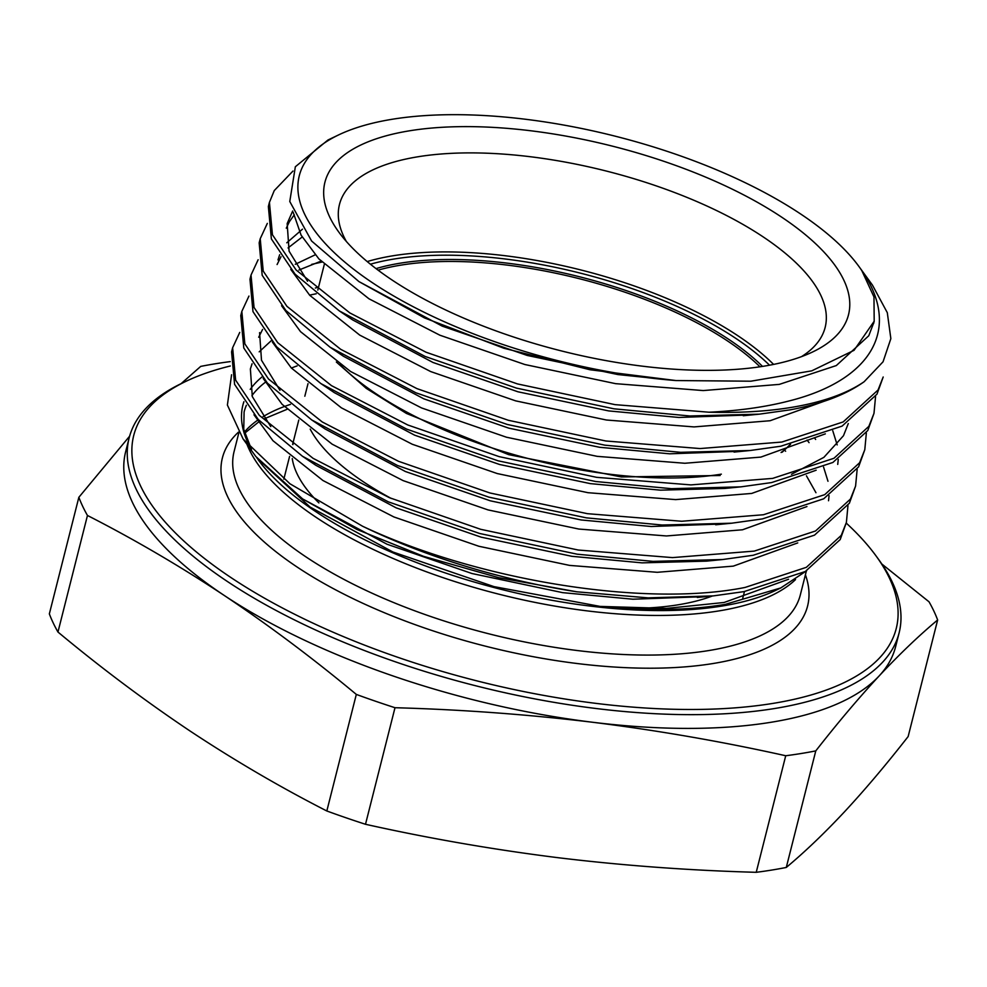 <?xml version="1.0" encoding="UTF-8"?>
<svg xmlns="http://www.w3.org/2000/svg" width="987" height="987" viewBox="0 0 987 987"><rect width="100%" height="100%" fill="white"/><g stroke="black" fill="none" stroke-linecap="round" stroke-linejoin="round"><path stroke-width="1.48" d="M859.072 266.675L872.397 285.033L887.301 312.669L890.854 338.64L883.057 361.785L864.131 381.735A318.924 124.621 -165.8 0 1 790.575 407.532A318.924 124.621 -165.8 0 1 708.937 412.208C738.449 410.814 764.974 407.113 788.502 401.104C871.163 380.563 902.18 328.967 861.787 270.574L873.976 296.927L874.186 321.231L854.051 350.311L811.758 370.841L750.848 381.204L675.935 380.55A296.519 115.861 -165.8 0 1 361.02 274.781A296.519 115.861 -165.8 0 1 338.516 134.96A296.519 115.861 -165.8 0 1 392.493 119.217A296.519 115.861 -165.8 0 1 859.072 266.675A296.519 115.861 -165.8 0 1 861.787 270.574M358.935 281.591L442.188 326.129L527.169 355.431L617.899 374.567L675.935 380.55L590.016 369.755L503.789 348.226L424.509 317.925L358.935 281.591L311.608 241.025L289.771 201.508L295.347 166.754L327.943 140.018L338.516 134.96M763.617 366.226A270.056 105.523 -165.8 0 1 338.701 231.933A270.056 105.523 -165.8 0 1 409.827 130.753A270.056 105.523 -165.8 0 1 753.192 199.966A270.056 105.523 -165.8 0 1 812.782 351.89A270.056 105.523 -165.8 0 1 763.617 366.226M346.363 241.482A250.501 97.873 -165.8 0 1 339.466 204.494A250.501 97.873 -165.8 0 1 418.229 156.723A250.501 97.873 -165.8 0 1 691.949 199.46A250.501 97.873 -165.8 0 1 825.157 327.388A250.501 97.873 -165.8 0 1 801.493 356.652M376.022 268.612A238.521 93.197 -165.8 0 1 400.463 263.147A238.521 93.197 -165.8 0 1 762.495 366.399M378.07 270.154A237.053 92.63 -165.8 0 1 401.092 265.096A237.053 92.63 -165.8 0 1 759.965 366.794M256.805 457.869L310.115 507.071L392.912 551.992L493.993 586.623L600.17 606.413C647.423 611.052 689.086 610.385 725.161 604.402L780.791 587.931L806.613 570.782M129.124 438.018L125.645 451.762A397.132 155.169 14.2 0 0 224.283 595.482A397.132 155.169 14.2 0 0 592.755 722.274C657.836 730.429 722.163 741.582 785.726 755.746L756.227 872.311A447.025 174.662 14.2 0 0 771.575 870.09A447.025 174.662 14.2 0 0 786.281 867.45L815.78 750.885C837.642 722.903 858.752 697.932 879.109 675.972A397.132 155.169 14.2 0 0 895.641 646.596L899.12 632.864A397.132 155.169 -165.8 0 1 774.252 708.58A397.132 155.169 -165.8 0 1 340.305 640.834A397.132 155.169 -165.8 0 1 129.124 438.018A397.132 155.169 -165.8 0 1 181.682 383.375L185.778 381.414A393.282 153.664 14.2 0 0 272.56 602.675A393.282 153.664 14.2 0 0 772.611 703.46A393.282 153.664 14.2 0 0 876.197 556.125A393.282 153.664 14.2 0 0 846.229 523.073M785.726 755.746A447.025 174.662 14.2 0 0 801.074 753.525A447.025 174.662 14.2 0 0 815.78 750.885M756.227 872.311C689.543 870.46 623.624 865.611 558.469 857.752C493.389 849.61 429.061 838.444 365.498 824.281L394.997 707.716C461.669 709.567 527.589 714.415 592.755 722.274A397.132 155.169 14.2 0 0 770.785 722.311A397.132 155.169 14.2 0 0 879.109 675.972C899.379 654.295 918.897 635.628 937.65 619.972A447.025 174.662 14.2 0 0 929.038 601.811L881.823 563.996M230.23 361.612A447.025 174.662 14.2 0 0 215.425 363.759A447.025 174.662 14.2 0 0 200.719 366.399L181.077 383.672M876.197 556.125L878.874 559.789A397.132 155.169 -165.8 0 1 899.12 632.864M847.956 505.665L846.402 522.394L841.245 535.398L806.354 567.328L745.049 587.45C643.697 607.708 476.684 580.023 362.537 526.219A318.924 124.621 -165.8 0 0 576.803 591.805L648.052 597.863L713.342 595.889L744.001 591.62L805.293 571.498L840.196 539.568L846.402 522.407M269.414 202.36L268.365 206.53L271.376 238.94L295.051 274.139L339.281 310.88L425.076 356.43L516.448 388.101L614 408.815L689.814 415.971L759.336 414.158L789.982 409.876C821.196 404.102 845.908 394.726 864.131 381.735M260.223 238.718L259.162 242.876L262.184 275.287L285.848 310.486L330.09 347.227L415.885 392.777L507.244 424.447L604.797 445.162L680.611 452.317L750.132 450.504L780.791 446.223L842.084 426.113L876.974 394.171L883.192 377.009L878.035 390.013L843.145 421.942L781.84 442.053L700.091 448.554L605.858 440.992L508.305 420.277L416.933 388.619L340.663 349.287L286.909 306.315L263.233 271.117L260.223 238.718L267.329 223.383M875.555 396.626L873.988 413.356L868.844 426.359L833.941 458.289L772.648 478.399L690.9 484.901L596.654 477.338L499.101 456.623L407.742 424.965L331.472 385.633L277.705 342.662L254.041 307.475L251.019 275.065L258.138 259.729M251.019 275.065L249.97 279.235L252.98 311.633L276.656 346.832L320.886 383.573L406.681 429.135L498.053 460.793L595.605 481.508L671.419 488.676L740.941 486.85L771.587 482.569L832.892 462.459L867.783 430.529L873.988 413.356M866.352 432.972L864.797 449.702L859.64 462.706L824.75 494.635L763.444 514.745L681.696 521.259L587.462 513.684L489.91 492.969L398.538 461.311L322.268 421.98L268.513 379.008L244.838 343.821L241.827 311.411L248.946 296.075M241.827 311.411L240.766 315.581L243.789 347.992L267.452 383.178L311.695 419.919L397.49 465.482L488.849 497.14L586.401 517.854L662.215 525.022L731.737 523.196L762.396 518.915L823.689 498.805L858.591 466.876L864.797 449.702M857.16 469.318L855.593 486.048L850.449 499.052L815.546 530.981L754.253 551.104L672.505 557.606L578.259 550.03L480.706 529.316L389.347 497.658L313.076 458.326L259.31 415.354L235.646 380.168L232.624 347.757L239.742 332.422M232.624 347.757L231.575 351.927L234.585 384.338L258.261 419.524L302.491 456.278L388.286 501.828L479.657 533.486L577.21 554.2L653.024 561.369L722.546 559.543L753.192 555.262L814.497 535.151L849.388 503.222L855.593 486.048M708.937 412.208L615.049 404.645L517.496 383.931L426.137 352.26L349.867 312.941L296.1 269.969L272.437 234.77L269.426 202.36L274.263 190.577L292.979 171.047M321.922 262.061L311.682 264.368M309.573 295.138L316.198 293.768M230.304 365.992A393.282 153.664 14.2 0 0 185.778 381.414M937.65 619.972L908.151 736.536C886.289 764.518 865.18 789.489 844.823 811.45C824.552 833.127 805.034 851.793 786.281 867.45M129.618 436.192L78.849 497.312L49.35 613.877A447.025 174.662 14.2 0 0 57.962 632.038L87.461 515.473C133.776 539.112 179.387 565.773 224.283 595.482C269.032 625.437 313.039 658.415 356.319 694.416A447.025 174.662 14.2 0 0 394.997 707.716M356.319 694.416L326.82 810.981A447.025 174.662 14.2 0 0 365.498 824.281M326.82 810.981C280.431 787.293 234.82 760.632 189.997 730.972C145.188 700.955 101.167 667.989 57.962 632.038M78.849 497.312A447.025 174.662 14.2 0 0 87.461 515.473M576.803 591.805L498.595 577.654L423.522 556.323L356.986 529.476L302.627 498.928L255.793 456.475L243.123 439.018L289.919 483.753L362.537 526.219M231.575 374.752L227.392 405.052L243.123 439.018M873.877 322.404L868.782 335.74L836.31 365.56L779.286 384.387L703.25 390.568L615.592 383.659L524.862 364.524L439.894 335.21L368.941 298.777L318.924 258.952L301.097 235.153L293.164 212.242M834.546 397.514L770.082 420.733L694.046 426.915L606.4 420.006L515.67 400.87L430.69 371.568L359.749 335.124L309.733 295.298L290.77 269.389M286.279 228.182L289.364 221.742L294.286 214.821M825.342 433.861L760.891 457.092L684.855 463.261L597.197 456.352L506.467 437.216L421.498 407.915L350.545 371.47L300.529 331.657L281.579 305.736M277.088 264.528L280.987 256.731M288.044 247.947L302.17 237.016M816.15 470.207L751.687 493.438L675.651 499.607L588.005 492.698L497.275 473.563L412.295 444.261L341.354 407.816L291.338 368.003L272.375 342.082M298.913 270.043L321.009 261.148M832.757 430.727L837.173 444.915M838.259 459.387L837.729 464.408M806.947 506.553L742.495 529.785L666.459 535.953L578.801 529.044L488.072 509.921L403.103 480.607L332.15 444.175L282.134 404.349L263.184 378.428M258.693 337.233L262.591 329.436M807.058 440.066L809.069 442.645M823.565 467.073L827.982 481.261M829.055 495.733L828.525 500.754M797.755 542.899L733.292 566.131L657.256 572.3L569.61 565.403L478.88 546.267L393.899 516.954L322.959 480.521L272.943 440.695L253.98 414.774M788.551 579.246L724.1 602.477L666.472 608.399L600.17 606.413M751.07 414.885L678.859 417.464L608.695 410.913L517.965 391.79L432.997 362.476L352.667 319.924L339.281 310.88M307.549 281.233L289.092 251.191L287.168 223.58L292.67 211.008M741.879 451.232L669.667 453.81L599.504 447.271L508.774 428.136L423.793 398.822L343.464 356.27L337.048 351.816M277.976 259.926L279.666 254.732M286.785 242.802L302.466 229.181M848.289 423.571L843.49 435.699L823.886 457.351L791.512 474.266M740.941 486.85L724.865 488.442L660.463 490.157L590.3 483.618L499.57 464.482L414.602 435.168L334.272 392.616L320.886 383.573M295.261 264.282L315.186 254.831M723.483 523.937L651.272 526.503L581.109 519.964L490.379 500.828L405.398 471.515L325.081 428.963L311.695 419.919M279.963 390.284L261.493 360.23L259.581 332.619M315.346 288.019L318.567 287.081M814.46 437.784L815.632 439.462M722.546 559.543L706.47 561.134L642.068 562.861L571.905 556.31L481.175 537.175L396.206 507.873L315.877 465.309L302.491 456.278M270.759 426.631L252.302 396.577L250.377 368.965L252.067 363.771M259.199 351.841L271.215 340.725M784.603 450.22L785.627 451.232M806.441 475.82L815.965 492.723M705.088 596.629L632.877 599.208L562.713 592.656L471.983 573.521L387.003 544.219L302.627 498.928M251.142 449.06L248.884 445.334M293.386 441.584A237.053 92.63 14.2 0 0 292.905 443.323A237.053 92.63 14.2 0 0 292.633 444.421L292.905 443.323M292.251 458.585A237.053 92.63 14.2 0 0 318.912 502.914M634.234 608.411A237.053 92.63 14.2 0 0 712.38 595.988M391.308 498.484A237.053 92.63 -165.8 0 1 363.697 482.001A237.053 92.63 -165.8 0 1 310.189 429.098M699.03 597.073A237.053 92.63 -165.8 0 1 697.575 597.456M292.905 444.619A237.053 92.63 -165.8 0 1 293.781 439.832L298.79 420.03M721.349 474.155A250.501 97.873 -165.8 0 1 339.972 364.536M367.213 261.567A250.501 97.873 -165.8 0 1 393.171 255.744A250.501 97.873 -165.8 0 1 773.611 364.413M370.409 264.208A248.058 96.923 -165.8 0 1 394.22 258.989A248.058 96.923 -165.8 0 1 769.527 365.202M806.367 571.004L800.321 594.927A292.041 114.11 -165.8 0 1 708.493 650.606A292.041 114.11 -165.8 0 1 389.384 600.787A292.041 114.11 -165.8 0 1 234.067 451.639L238.854 432.75M244.369 432.146A292.041 114.11 -165.8 0 1 257.225 420.499M262.998 416.699A292.041 114.11 -165.8 0 1 290.511 404.362M805.417 574.779A301.825 117.934 -165.8 0 1 712.688 663.585A301.825 117.934 -165.8 0 1 351.384 597.851A301.825 117.934 -165.8 0 1 238.472 432.133M795.522 579.591A292.041 114.11 -165.8 0 1 718.524 610.978A292.041 114.11 -165.8 0 1 435.008 574.878A292.041 114.11 -165.8 0 1 246.972 444.323M780.791 587.931L775.646 590.399A294.903 115.232 -165.8 0 1 721.966 606.055A294.903 115.232 -165.8 0 1 257.928 459.399M251.364 449.319A294.903 115.232 -165.8 0 1 243.912 401.684M250.242 389.371A294.903 115.232 -165.8 0 1 261.95 376.997M251.5 449.48L243.752 429.296L244.097 412.011A292.041 114.11 -165.8 0 1 246.392 405.25M251.956 395.602A292.041 114.11 -165.8 0 1 265.306 382.302M291.387 368.052A292.041 114.11 -165.8 0 1 297.124 365.906M790.229 444.323A250.501 97.873 -165.8 0 1 781.075 452.515M324.304 264.43L317.814 290.067M720.14 475.512L621.317 476.943L508.724 454.662L406.459 413.454L366.251 388.372L336.345 362.032M307.993 383.684L304.823 396.219M289.598 456.389L283.824 479.188L289.598 456.389M287.007 409.334L264.454 418.71M258.323 422.251L244.64 433.231M744.457 591.534L742.742 598.319L744.457 591.534M790.599 444.236L782.21 452.194M713.342 595.889L697.278 597.48M731.737 523.196L715.674 524.788M330.09 347.227L343.464 356.27M750.132 450.504L734.069 452.083M759.336 414.158L743.26 415.737M874.186 321.231L873.581 323.613"/></g></svg>
